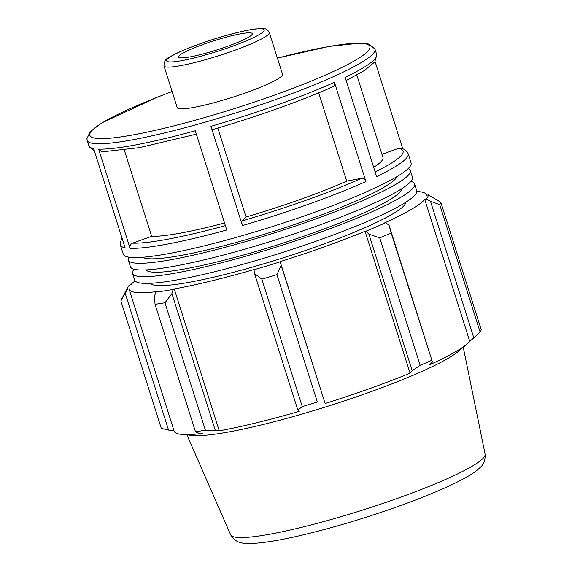 <?xml version="1.0" encoding="UTF-8"?>
<svg xmlns="http://www.w3.org/2000/svg" width="572" height="572" viewBox="0 0 572 572"><rect width="100%" height="100%" fill="white"/><g stroke="black" fill="none" stroke-linecap="round" stroke-linejoin="round"><path stroke-width="0.86" d="M408.215 168.561A147.941 18.34 162.4 0 1 410.331 170.542A147.941 18.34 162.4 0 1 274.86 232.754A147.941 18.34 162.4 0 1 128.3 260.01A147.941 18.34 162.4 0 1 128.886 257.171M142.607 257.264A134.184 16.631 -17.6 0 0 274.345 231.131A134.184 16.631 -17.6 0 0 397.061 176.548M410.331 170.542L412.455 177.249A147.941 18.34 162.4 0 1 276.984 239.461A147.941 18.34 162.4 0 1 130.423 266.709L128.3 260.01M410.903 181.424A147.941 18.34 162.4 0 1 414.586 183.948A147.941 18.34 162.4 0 1 279.115 246.16A147.941 18.34 162.4 0 1 132.554 273.416A147.941 18.34 162.4 0 1 134.105 269.233M146.003 269.905A134.184 16.631 -17.6 0 0 278.6 244.537A134.184 16.631 -17.6 0 0 401.573 188.839M414.586 183.948L416.709 190.648A147.941 18.34 162.4 0 1 281.238 252.86A147.941 18.34 162.4 0 1 134.677 280.116L132.554 273.416M405.82 202.238A134.184 16.631 162.4 0 1 282.847 257.936A134.184 16.631 162.4 0 1 150.257 283.312M250.414 32.84A38.674 4.79 162.4 0 1 252.273 33.648A38.674 4.79 162.4 0 1 216.859 49.914A38.674 4.79 162.4 0 1 178.55 57.036A38.674 4.79 162.4 0 1 208.801 42.464A38.674 4.79 162.4 0 1 250.414 32.84M269.29 32.497L282.525 74.217A55.248 6.85 162.4 0 1 231.939 97.447A55.248 6.85 162.4 0 1 177.213 107.629L163.971 65.902A55.248 6.85 -17.6 0 0 218.704 55.727A55.248 6.85 -17.6 0 0 269.29 32.497C267.696 29.715 265.708 28.414 263.349 28.6L255.684 28.922C248.634 29.823 239.554 31.796 228.442 34.835C214.235 38.774 200.908 43.215 188.46 48.162C180.123 51.494 173.831 54.49 169.577 57.136C165.894 58.466 164.028 61.39 163.971 65.902M411.082 162.927A150.958 18.712 162.4 0 1 272.844 226.412A150.958 18.712 162.4 0 1 123.295 254.218L120.37 245.002A150.958 18.712 -17.6 0 0 125.104 247.805L93.629 148.584A150.958 18.712 162.4 0 1 88.896 145.781L87.194 140.426A150.958 18.712 -17.6 0 0 236.751 112.612A150.958 18.712 -17.6 0 0 374.982 49.135L376.683 54.49A150.958 18.712 162.4 0 1 345.138 77.37L376.612 176.598A150.958 18.712 -17.6 0 0 408.158 153.711L411.082 162.927M196.36 134.155L139.539 147.612L102.116 151.859L98.599 149.106L130.073 248.327C129.551 245.903 130.38 244.18 132.547 243.15L151.659 236.322A125.797 15.594 162.4 0 0 224.539 222.994M130.073 248.327A150.958 18.712 -17.6 0 0 226.762 229.994L195.288 130.773A150.958 18.712 162.4 0 1 98.599 149.106M333.226 86.594C302.202 100.522 256.185 116.917 212.841 129.501L212.948 129.429C212.405 129.665 211.733 128.636 210.946 126.34L242.421 225.561C241.72 223.173 241.577 221.636 241.977 220.942L246.031 216.988A125.797 15.594 162.4 0 0 346.718 181.124L318.704 92.836M346.718 181.124L361.783 178.25C363.628 178.142 365 179.243 365.923 181.553L334.448 82.325C335.013 84.706 334.448 86.172 332.754 86.744M402.767 148.834L375.089 61.59M381.946 154.29L398.505 148.377L400.5 148.234C403.281 148.57 405.584 149.885 407.428 152.166L408.158 153.711M356.799 75.025L382.954 157.464A125.797 15.594 162.4 0 1 373.673 167.331M124.331 150.164L151.659 236.322M217.818 128.035L246.031 216.988M254.504 273.502L261.84 279.172A167.732 20.792 -17.6 0 0 276.919 274.617L281.209 265.437L280.151 261.84A157.672 19.541 162.4 0 1 254.004 269.741L254.504 273.502L297.833 410.088L302.259 406.585L261.84 279.172M280.151 261.84L280.13 261.633A155.992 19.334 -17.6 0 0 365.05 231.302L365.987 231.188L368.876 234.127L379.744 237.888A167.732 20.792 -17.6 0 0 391.176 232.976L389.117 225.425L385.807 222.665A157.672 19.541 162.4 0 1 365.987 231.188M385.807 222.665L384.663 222.873A155.992 19.334 -17.6 0 0 424.746 199.471L426.326 199.013L430.494 201.272L439.711 204.647A167.732 20.792 -17.6 0 0 440.797 202.252L428.206 194.866A157.672 19.541 162.4 0 1 426.326 199.013M428.206 194.866L426.605 195.367A155.992 19.334 -17.6 0 0 426.512 194.916A155.992 19.334 -17.6 0 0 416.816 191.498M135.078 280.873A155.992 19.334 -17.6 0 0 130.895 284.699L129.315 285.156A157.672 19.541 162.4 0 0 127.971 287.058L121.421 299.449A167.732 20.792 -17.6 0 0 120.885 300.958L127.434 289.303A157.672 19.541 162.4 0 1 127.971 287.058M127.434 289.303L129.036 288.803A155.992 19.334 -17.6 0 0 129.129 289.253A155.992 19.334 -17.6 0 0 157.264 291.563L155.97 292.099L154.383 296.332L155.062 304.304A167.732 20.792 -17.6 0 0 164.965 302.774L171.907 293.622L173.13 289.446A157.672 19.541 162.4 0 1 155.97 292.099M173.13 289.446L174.245 288.939A155.992 19.334 -17.6 0 0 254.254 269.448L254.004 269.741M280.13 261.633L325.139 403.51L281.209 265.437M276.919 274.617L317.338 402.03L324.538 402.023M174.245 288.939L219.248 430.823L215.236 430.216L171.907 293.622M164.965 302.774L205.384 430.187L215.236 430.216M173.995 430.68L168.568 430.072L125.239 293.479M120.885 300.958L161.304 428.371L168.568 430.072M440.797 202.252L481.216 329.672A167.732 20.792 162.4 0 1 480.13 332.06L439.711 204.647M430.494 201.272L473.823 337.859L469.755 341.355A155.992 19.334 162.4 0 1 467.188 343.865A155.992 19.334 162.4 0 1 429.665 364.757L432.439 362.019L389.117 225.425M391.176 232.976L432.439 362.019M467.188 343.865L458.665 351.165A145.231 18.004 162.4 0 1 329.708 405.655A145.231 18.004 162.4 0 1 192.921 435.464L181.746 434.413A155.992 19.334 162.4 0 1 174.138 431.131L129.129 289.253M473.823 337.859L480.13 332.06M431.595 360.396A167.732 20.792 162.4 0 1 420.163 365.308L379.744 237.888M368.876 234.127L412.197 370.713L420.163 365.308M412.197 370.713L410.06 373.18A155.992 19.334 162.4 0 1 325.139 403.51M317.338 402.03A167.732 20.792 162.4 0 1 302.259 406.585M297.833 410.088L299.263 411.325A155.992 19.334 162.4 0 1 219.248 430.823M205.384 430.187A167.732 20.792 162.4 0 1 195.481 431.717L155.062 304.304M181.746 434.413A155.992 19.334 162.4 0 0 202.273 433.447L197.712 432.925L195.481 431.717M365.05 231.302L410.06 373.18M424.746 199.471L469.755 341.355M261.726 28.8A51.165 6.342 162.4 0 1 205.584 54.919A51.165 6.342 162.4 0 1 178.914 52.309A51.165 6.342 162.4 0 1 261.726 28.8M334.448 82.325A150.958 18.712 162.4 0 1 210.946 126.34M242.421 225.561A150.958 18.712 -17.6 0 0 365.923 181.553M225.375 225.633A146.882 18.204 162.4 0 1 132.547 243.15M361.783 178.25A146.882 18.204 162.4 0 1 241.977 220.942M398.505 148.377A146.882 18.204 162.4 0 1 375.146 171.986M277.427 58.137A146.882 18.204 162.4 0 1 344.487 66.152A146.882 18.204 162.4 0 1 121.929 136.751A146.882 18.204 162.4 0 1 172.108 91.549M230.659 534.813C237.502 545.23 244.251 542.928 253.01 543.4C264.629 542.821 280.623 540.154 301.008 535.385C332.468 527.942 365.236 518.153 399.32 506.02C427.248 495.967 448.977 486.722 464.507 478.299C470.334 475.132 474.989 472.064 478.478 469.09C480.022 467.024 485.621 464.964 485.099 454.104A133.476 16.545 162.4 0 1 362.812 510.017A133.476 16.545 162.4 0 1 230.659 534.813L186.908 434.899M94.294 150.665L89.625 147.326L88.896 145.781M376.683 54.49L374.846 61.919L364.457 70.492L346.146 80.559M121.965 237.909L120.077 243.315L120.37 245.002M172.1 91.513L156.814 97.376L101.887 122.887L90.154 131.689L86.901 138.753L87.194 140.426M374.982 49.135L369.197 44.123L360.667 43.029L328.993 46.454L277.413 58.101M485.099 454.104L463.248 347.233M426.512 194.916L426.648 195.359"/></g></svg>

